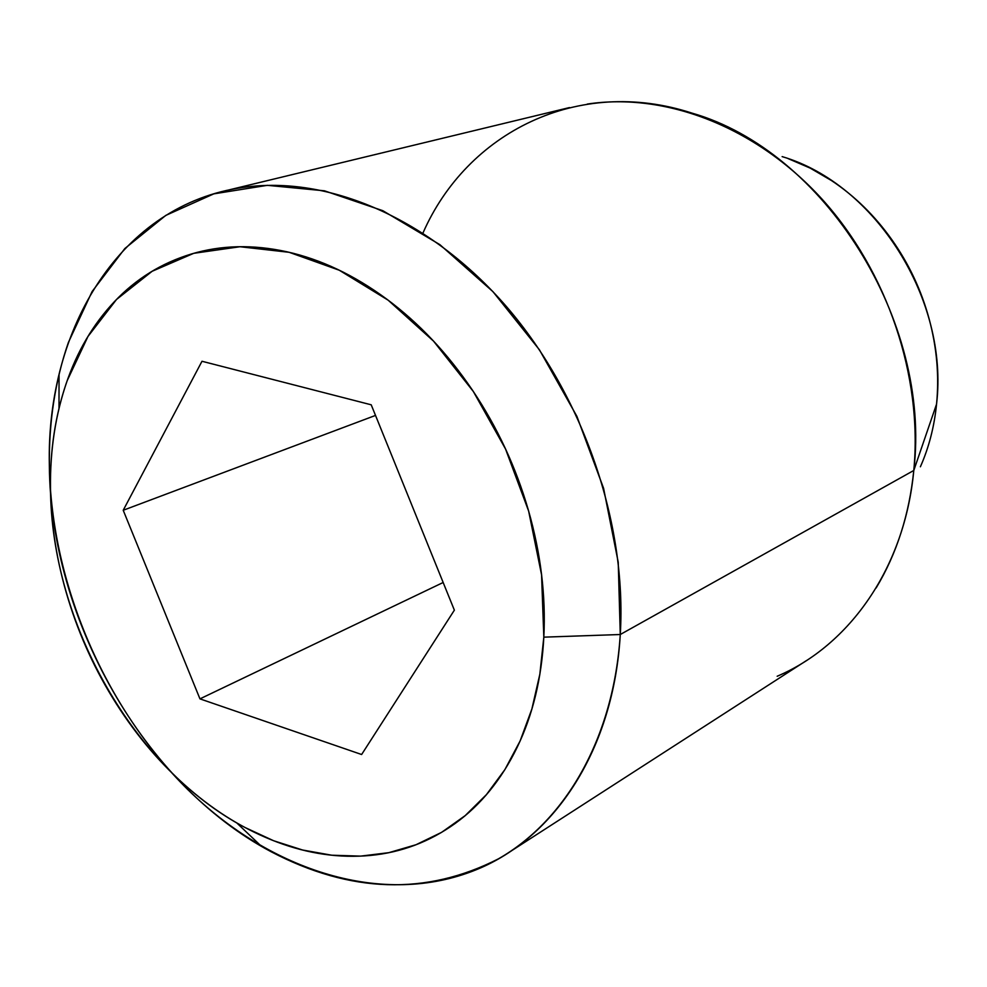 <?xml version="1.0" encoding="UTF-8"?>
<svg xmlns="http://www.w3.org/2000/svg" width="987" height="987" viewBox="0 0 987 987"><rect width="100%" height="100%" fill="white"/><g stroke="black" fill="none" stroke-linecap="round" stroke-linejoin="round"><path stroke-width="1.48" d="M422.979 232.994C466.937 132.616 578.061 75.974 691.924 113.098C824.157 150.888 931.716 321.034 913.789 470.466L620.268 634.518C613.754 749.047 555.076 837.963 476.067 869.806C383.783 907.3 271.573 871.706 187.974 789.773C104.462 707.198 51.373 583.07 49.362 465.691C50.386 619.059 143.67 784.159 271.067 851.707C350.434 893.26 426.224 895.641 498.423 858.85C566.007 820.259 613.717 737.511 620.268 634.518L543.825 637.158L539.852 674.17L531.894 708.95L520.137 740.916L504.888 769.601L486.455 794.597L465.222 815.595L441.584 832.362L415.996 844.736L388.866 852.657L360.637 856.124L331.743 855.211L302.59 850.017L273.596 840.727L245.134 827.55C133.874 768.996 51.25 622.933 50.485 488.318L49.362 465.691L50.485 488.318C50.004 449.825 55.58 413.923 67.202 380.624L87.979 336.456L116.528 299.468L152.134 271.277L193.748 253.314L239.989 246.738L289.154 252.302L339.269 270.228L388.15 300.184L433.564 341.157L473.341 391.506L505.554 449.048L528.65 511.118L541.567 574.804L543.825 637.158L620.268 634.518L618.232 562.257L603.6 488.355L576.901 416.354L539.383 349.731L492.932 291.634L439.869 244.653L382.82 210.687L324.452 190.812L267.354 185.334L213.809 193.859L165.791 215.4L124.855 248.527L92.124 291.51L68.399 342.452C55.149 380.735 48.807 421.819 49.362 465.691C46.019 327.018 121.907 204.062 243.382 187.394C328.375 175.155 430.246 218.485 506.775 306.957C583.095 395.54 627.053 523.32 620.268 634.518L913.789 470.466C922.857 376.516 887.387 271.104 821.739 198.806C755.894 126.657 665.448 92.173 587.253 104.079M920.39 466.777C928.903 447.543 934.294 426.668 936.552 404.139L913.789 470.466L936.552 404.139C949.013 300.171 875.629 184.026 782.136 156.612M50.485 488.318C49.955 451.244 55.112 416.551 65.944 384.264C76.801 351.94 92.963 324.402 114.418 301.64C135.947 278.877 161.584 263.011 191.33 254.017C221.174 245.072 253.054 244.332 286.958 251.796C320.948 259.371 354.148 275.114 386.583 299.012C419.019 323.057 447.666 353.494 472.551 390.321C497.349 427.26 515.979 467.295 528.452 510.427C540.79 553.559 545.922 595.803 543.825 637.158C541.629 678.414 532.721 715.18 517.089 747.48C501.421 779.644 480.78 804.973 455.167 823.454C429.567 841.825 401.327 852.484 370.458 855.433C339.639 858.32 308.561 853.878 277.236 842.121C245.948 830.338 216.486 812.486 188.85 788.551C161.226 764.641 137.082 736.413 116.38 703.854C95.702 671.32 79.676 636.529 68.313 599.479C56.95 562.43 51.003 525.368 50.485 488.318M361.624 754.512L454.365 610.163L371.211 404.806L201.99 361.267L123.215 510.267L199.954 698.87L361.624 754.512L199.954 698.87L123.215 510.267L375.516 415.416L123.215 510.267L201.99 361.267L371.211 404.806L454.365 610.163L361.624 754.512M936.552 404.139C939.316 375.961 936.848 347.56 929.137 318.924C921.352 290.289 908.953 263.924 891.927 239.816C874.864 215.758 854.705 196.006 831.461 180.547L810.117 168.074L788.157 158.623M777.164 676.268C849.918 645.301 904.832 567.155 913.789 470.466C909.274 514.56 896.714 553.732 876.123 587.968M443.163 582.49L199.954 698.87L443.163 582.49M569.487 107.571L224.111 191.083M58.998 408.322L59.047 374.381M236.781 822.948L261.345 846.254M806.539 660.525L507.91 853.101"/></g></svg>
